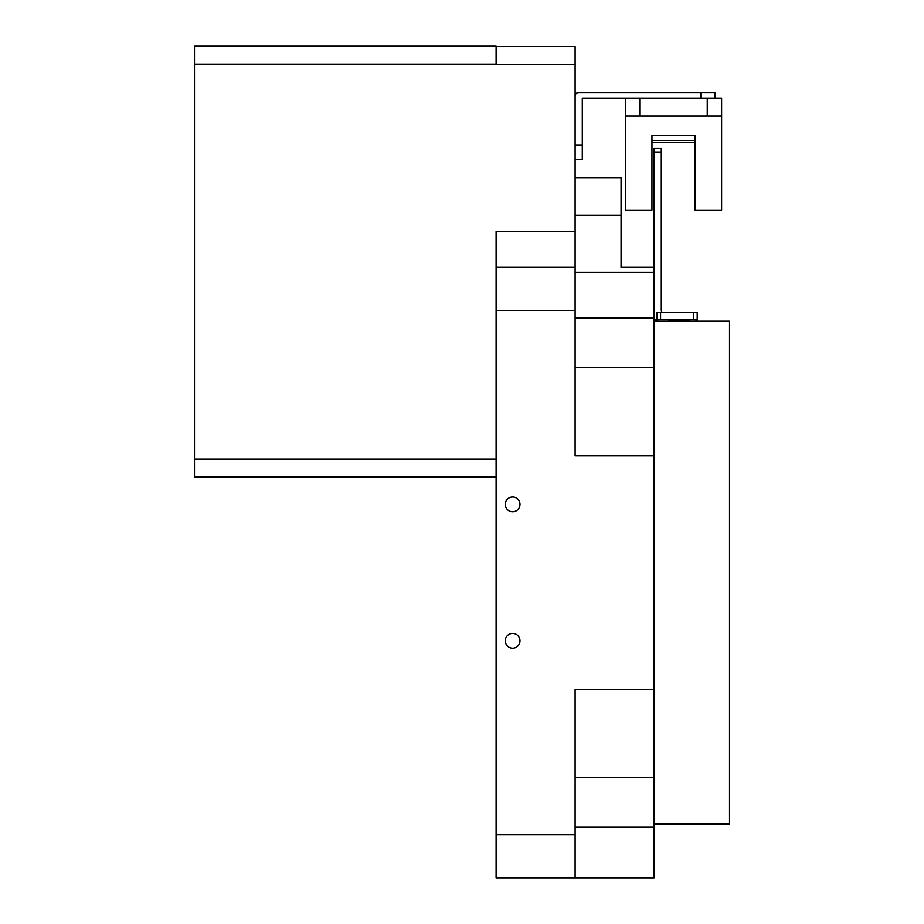 <?xml version="1.0" encoding="UTF-8"?>
<svg xmlns="http://www.w3.org/2000/svg" width="924" height="924" viewBox="0 0 924 924"><rect width="100%" height="100%" fill="white"/><g stroke="black" fill="none" stroke-linecap="round" stroke-linejoin="round"><path stroke-width="1.39" d="M519.993 504.365A7.357 7.357 0 0 0 512.624 497.008A7.357 7.357 0 0 0 505.266 504.365A7.357 7.357 0 0 0 512.624 511.734A7.357 7.357 0 0 0 519.993 504.365M519.993 640.817A7.357 7.357 0 0 0 512.624 633.46A7.357 7.357 0 0 0 505.266 640.817A7.357 7.357 0 0 0 512.624 648.174A7.357 7.357 0 0 0 519.993 640.817M654.1 321.24L729.51 321.24L729.51 823.942L654.1 823.942M575.109 367.81L654.1 367.81L654.1 689.281L575.109 689.281L575.109 877.8L654.1 877.8L654.1 777.373L575.109 777.373M496.107 46.558L575.109 46.558L575.109 455.913L654.1 455.913M575.109 827.211L654.1 827.211M575.109 231.474L496.107 231.474L496.107 877.8L575.109 877.8M575.109 177.616L621.067 177.616L621.067 267.382L654.1 267.382L654.1 317.972L575.109 317.972M575.109 267.382L496.107 267.382M575.109 64.507L496.107 64.507L496.107 46.2L194.49 46.2L194.49 64.149L496.107 64.149M496.107 477.084L194.49 477.084L194.49 64.149M194.49 459.124L496.107 459.124M654.1 367.81L654.1 317.972M654.1 689.281L654.1 777.373M639.743 98.117L639.743 116.066L625.375 116.066L625.375 210.141L651.951 210.141L651.951 135.458L695.033 135.458L695.033 210.141L721.609 210.141L721.609 98.117L721.609 116.066L707.241 116.066L707.241 98.117M651.951 142.643L695.033 142.643M575.109 96.096A3.592 3.592 0 0 1 578.701 92.504L715.141 92.504L715.141 98.117L721.609 98.117M625.375 116.066L625.375 98.117M651.951 140.483L695.033 140.483M639.743 116.066L707.241 116.066M679.232 320.778L690.009 320.143L668.468 320.143L679.232 320.778M697.193 321.24L697.193 319.854L693.601 319.785L656.976 319.785L656.976 320.686A3.592 3.592 180 0 1 654.1 317.175M654.1 318.064A3.592 3.592 0 0 0 656.017 321.24M654.1 267.382L654.1 148.51L661.284 148.51L661.284 309.99A3.592 3.592 0 0 0 662.416 312.612M656.976 319.785L656.976 312.682L693.601 312.612L697.193 312.682L697.193 319.854M656.976 313.582L656.976 320.686M715.141 92.504L715.141 98.117L582.293 98.117L582.293 159.298L575.109 159.298M575.109 215.304L621.067 215.304M575.109 310.476L496.107 310.476M575.109 834.707L496.107 834.707M575.109 272.291L654.1 272.291M657.692 321.24L657.692 319.82M660.568 312.612L660.568 319.785M693.601 319.785L693.601 312.612M661.284 152.033L654.1 152.033M575.109 144.929L582.293 144.929M700.785 98.117L700.785 92.504M654.1 148.51L661.284 148.51"/></g></svg>
